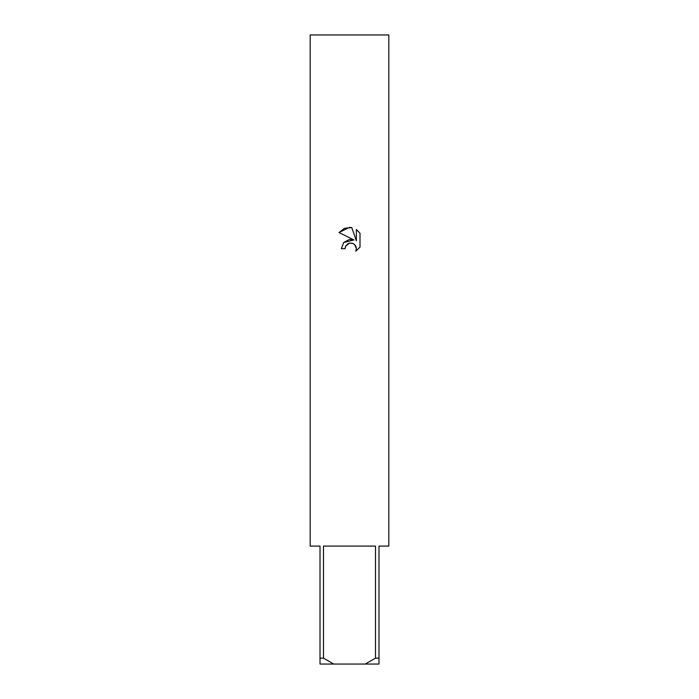 <?xml version="1.0" encoding="UTF-8"?>
<svg xmlns="http://www.w3.org/2000/svg" width="699" height="699" viewBox="0 0 699 699"><rect width="100%" height="100%" fill="white"/><g stroke="black" fill="none" stroke-linecap="round" stroke-linejoin="round"><path stroke-width="0.52" stroke-dasharray="3.5 2.62" d="M388.819 546.094L378.989 546.094L378.989 658.152L375.503 658.152L375.503 546.094L323.497 546.094L323.497 658.152L320.011 658.152L320.011 546.094L310.181 546.094M388.819 34.95L310.181 34.95M345.455 246.642L345.673 246.144M360.011 247.149L360.011 233.195M343.646 242.536L341.357 248.713L345.079 248.713M338.989 232.549L354.009 239.958M356.368 229.508L356.368 240.823L351.78 227.612M323.497 658.152L333.773 664.05L320.011 664.05L320.011 658.152M333.773 664.05L365.228 664.05L375.503 658.152M378.989 658.152L378.989 664.05L365.228 664.05M375.503 546.094L323.497 546.094L375.503 546.094"/><path stroke-width="1.05" d="M349.5 243.156L345.673 246.144L345.079 248.713L341.357 248.713L343.663 242.509L349.5 239.407L354.009 239.958L338.989 232.549L349.5 227.367L351.78 227.621L356.368 240.823L356.368 229.508L360.011 233.195L360.011 247.149L355.782 251.203L356.385 248.678L354.734 244.676L352.899 243.453L349.5 243.156L352.217 243.226M349.5 546.094L375.503 546.094L375.503 658.152L378.989 658.152L378.989 546.094L388.819 546.094L388.819 34.95L310.181 34.95L310.181 546.094L320.011 546.094L320.011 664.05L333.773 664.05L323.497 658.152L323.497 546.094L349.5 546.094M345.079 248.713L345.455 246.642M352.602 243.339L354.734 244.676L355.957 246.511L356.385 248.678L355.791 251.203L360.011 247.149M354.009 239.958L343.646 242.536M345.673 246.144L347.77 243.855M347.787 243.846L349.142 243.252M360.011 233.195L356.368 229.517M351.78 227.621L344.642 228.232L338.989 232.549M375.503 658.152L365.228 664.05L378.989 664.05L378.989 658.152M365.228 664.05L333.773 664.05M320.011 658.152L323.497 658.152"/></g></svg>
